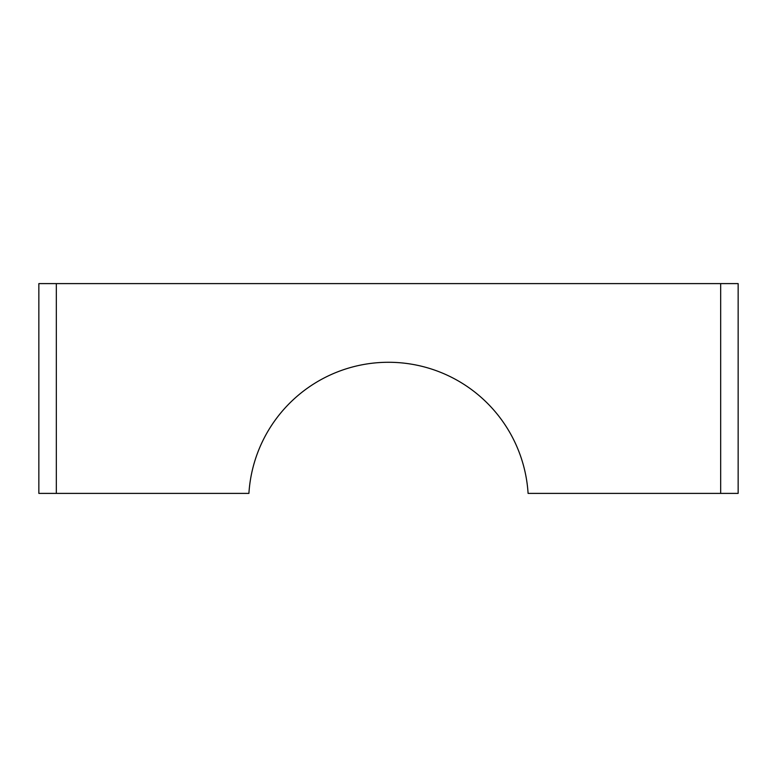 <?xml version="1.0" encoding="UTF-8"?>
<svg xmlns="http://www.w3.org/2000/svg" width="777" height="777" viewBox="0 0 777 777"><rect width="100%" height="100%" fill="white"/><g stroke="black" fill="none" stroke-linecap="round" stroke-linejoin="round"><path stroke-width="1.17" d="M720.667 493.395L528.088 493.395A139.86 139.86 0 0 0 388.5 362.276A139.86 139.86 0 0 0 248.912 493.395L56.332 493.395L56.332 283.605L738.15 283.605L738.15 493.395L720.667 493.395L720.667 283.605M56.332 493.395L38.85 493.395L38.85 283.605L56.332 283.605"/></g></svg>
